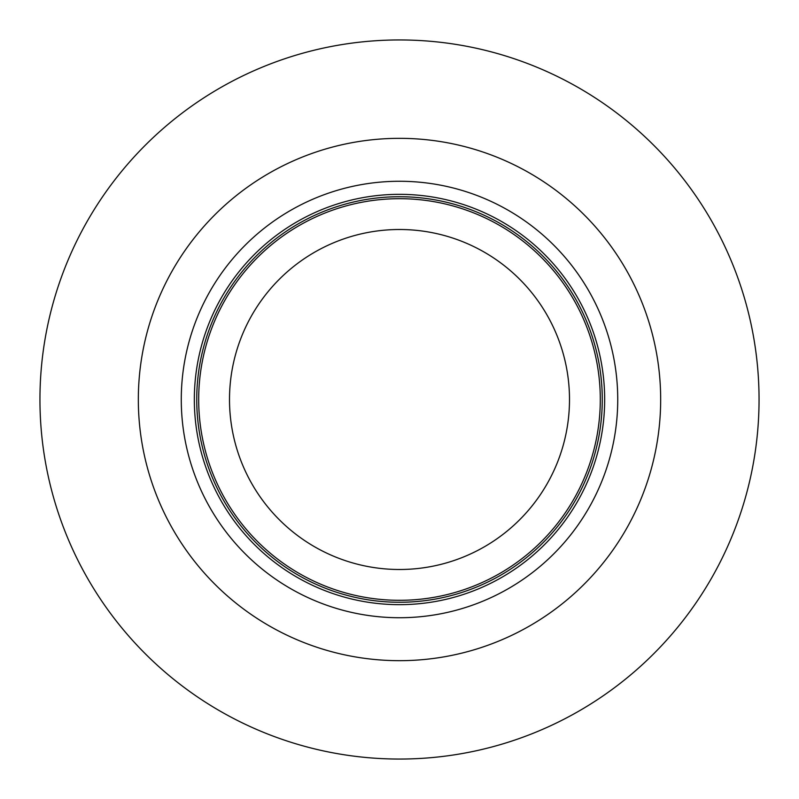 <?xml version="1.0" encoding="UTF-8"?>
<svg xmlns="http://www.w3.org/2000/svg" width="799" height="799" viewBox="0 0 799 799"><rect width="100%" height="100%" fill="white"/><g stroke="black" fill="none" stroke-linecap="round" stroke-linejoin="round"><path stroke-width="1.2" d="M602.266 399.5A202.766 202.766 0 0 0 298.117 223.9A202.766 202.766 0 0 0 298.117 575.1A202.766 202.766 0 0 0 602.266 399.5M600.299 399.5A200.799 200.799 0 0 1 299.096 573.402A200.799 200.799 0 0 1 299.096 225.598A200.799 200.799 0 0 1 600.299 399.5M604.663 399.5A205.163 205.163 0 0 1 296.918 577.178A205.163 205.163 0 0 1 296.918 221.822A205.163 205.163 0 0 1 604.663 399.5M617.737 399.5A218.237 218.237 0 0 0 290.387 210.507A218.237 218.237 0 0 0 290.387 588.493A218.237 218.237 0 0 0 617.737 399.5M399.5 138.337A261.163 261.163 0 0 0 173.323 530.087A261.163 261.163 0 0 0 625.677 530.087A261.163 261.163 0 0 0 399.5 138.337M569.497 399.5A169.997 169.997 0 0 0 399.5 229.503A169.997 169.997 0 0 0 229.503 399.5A169.997 169.997 0 0 0 399.5 569.497A169.997 169.997 0 0 0 569.497 399.5M399.5 39.95A359.55 359.55 0 0 0 88.12 579.275A359.55 359.55 0 0 0 710.88 579.275A359.55 359.55 0 0 0 399.5 39.95"/></g></svg>
